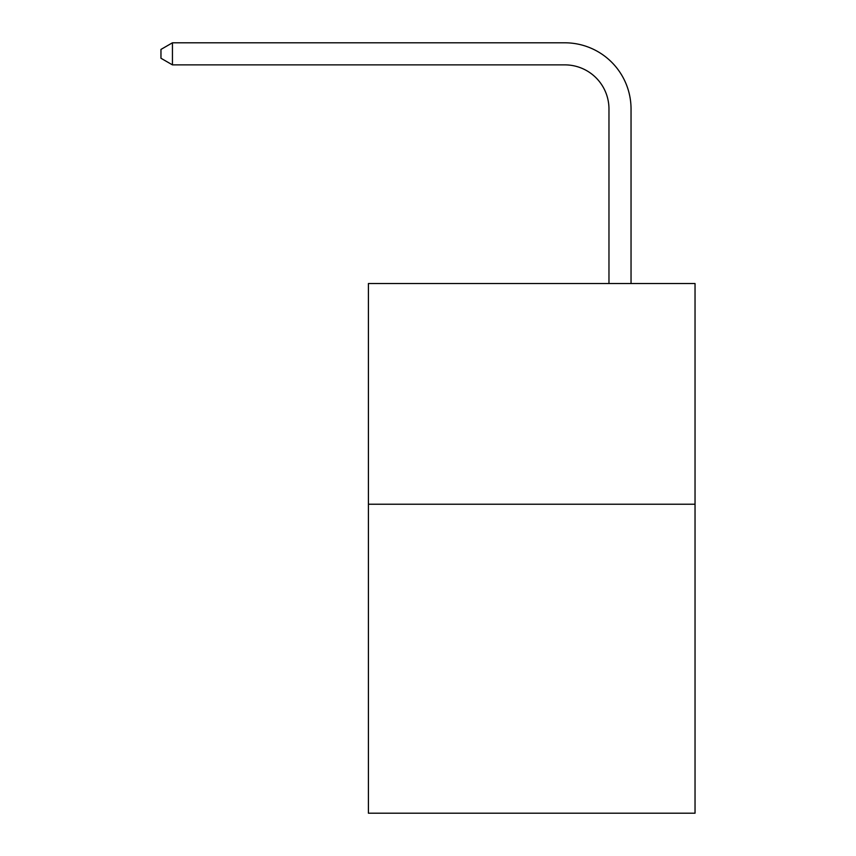 <?xml version="1.0" encoding="UTF-8"?>
<svg xmlns="http://www.w3.org/2000/svg" width="856" height="856" viewBox="0 0 856 856"><rect width="100%" height="100%" fill="white"/><g stroke="black" fill="none" stroke-linecap="round" stroke-linejoin="round"><path stroke-width="1.28" d="M695.04 504.227L695.04 813.2L368.412 813.2L368.412 283.529L695.04 283.529L695.04 504.227L368.412 504.227M608.969 283.529L608.969 109.012A44.138 44.138 0 0 0 564.832 64.874L172.441 64.874L160.96 58.251L160.96 49.423L172.441 42.8L564.832 42.8A66.212 66.212 0 0 1 631.043 109.012L631.043 283.529M608.969 109.012A44.138 44.138 0 0 0 564.832 64.874A44.138 44.138 0 0 1 608.969 109.012A44.138 44.138 0 0 0 564.832 64.874A44.138 44.138 0 0 1 608.969 109.012A44.138 44.138 0 0 0 564.832 64.874A44.138 44.138 0 0 1 608.969 109.012A44.138 44.138 0 0 0 564.832 64.874A44.138 44.138 0 0 1 608.969 109.012A44.138 44.138 0 0 0 564.832 64.874A44.138 44.138 0 0 1 608.969 109.012A44.138 44.138 0 0 0 564.832 64.874A44.138 44.138 0 0 1 608.969 109.012A44.138 44.138 0 0 0 564.832 64.874A44.138 44.138 0 0 1 608.969 109.012A44.138 44.138 0 0 0 564.832 64.874A44.138 44.138 0 0 1 608.969 109.012A44.138 44.138 0 0 0 564.832 64.874A44.138 44.138 0 0 1 608.969 109.012A44.138 44.138 0 0 0 564.832 64.874M172.441 64.874L172.441 42.8L564.832 42.8"/></g></svg>

